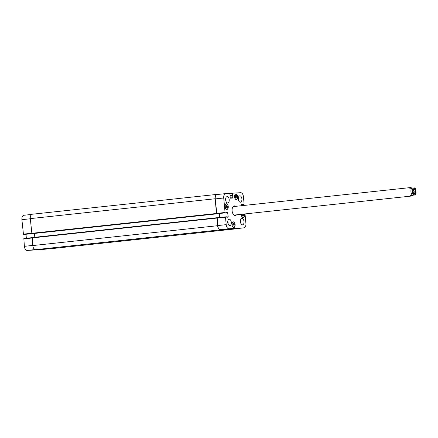 <?xml version="1.0" encoding="UTF-8"?>
<svg xmlns="http://www.w3.org/2000/svg" width="438" height="438" viewBox="0 0 438 438"><rect width="100%" height="100%" fill="white"/><g stroke="black" fill="none" stroke-linecap="round" stroke-linejoin="round"><path stroke-width="0.66" d="M413.713 193.481A2.223 1.243 83.9 0 0 414.151 191.466A2.223 1.243 83.9 0 0 413.297 189.594M413.428 193.191A1.747 0.975 83.9 0 0 413.888 191.494A1.747 0.975 83.9 0 0 413.083 189.933M414.293 193.684A2.223 1.243 -96.1 0 1 412.853 191.576A2.223 1.243 -96.1 0 1 413.85 189.265A2.223 1.243 -96.1 0 1 415.323 191.34A2.223 1.243 -96.1 0 1 414.326 193.684A2.223 1.243 -96.1 0 1 414.293 193.684M414.315 187.94L409.809 188.302L410.411 187.579L412.24 188.044M410.466 195.375L414.972 195.014L410.466 195.375L411.32 196.06L413.094 195.211M414.572 187.902C415.766 187.272 416.757 195.129 415.229 194.976L414.972 195.014M234.067 205.964A4.829 2.699 -96.1 0 1 235.157 206.402M236.066 214.877A4.829 2.699 -96.1 0 1 235.096 215.534M236.536 214.828A4.829 2.699 -96.1 0 1 235.332 215.529A4.829 2.699 -96.1 0 1 232.135 211.012A4.829 2.699 -96.1 0 1 234.303 205.92A4.829 2.699 -96.1 0 1 234.374 205.915A4.829 2.699 -96.1 0 1 235.628 206.347M411.32 196.06L234.806 215.014A4.265 2.382 -96.1 0 1 233.24 214.259M232.523 207.607A4.265 2.382 -96.1 0 1 233.892 206.533A4.265 2.382 -96.1 0 1 233.958 206.528M43.274 249.195L40.033 249.392M231.647 228.811L236.378 228.428L231.647 228.811M243.473 214.083L243.78 214.801L243.495 216.065L242.69 216.115L242.176 214.899L242.334 214.204M243.78 214.801L242.209 214.97M236.4 195.512L236.92 196.728L236.629 197.987L235.83 198.036L235.316 196.826L235.6 195.562L236.4 195.512L235.589 195.6M236.92 196.728L235.343 196.897M226.944 205.334L227.459 206.55L227.174 207.809L226.375 207.858L225.855 206.643L226.145 205.384L226.944 205.334L226.134 205.422M227.459 206.55L225.888 206.714M233.804 223.413L234.319 224.623L234.034 225.888L233.235 225.937L232.72 224.721L233.005 223.457L233.804 223.413L232.994 223.495M234.319 224.623L232.748 224.793M226.906 209.249A2.666 1.489 83.9 0 0 226.944 209.244A2.666 1.489 83.9 0 0 228.138 206.435A2.666 1.489 83.9 0 0 226.375 203.949A2.666 1.489 83.9 0 0 225.176 206.72A2.666 1.489 83.9 0 0 226.906 209.249M226.922 209.424A2.842 1.588 -96.1 0 1 225.077 206.731A2.842 1.588 -96.1 0 1 226.353 203.769A2.842 1.588 -96.1 0 1 228.236 206.424A2.842 1.588 -96.1 0 1 226.961 209.424A2.842 1.588 -96.1 0 1 226.922 209.424M236.361 199.427A2.666 1.489 83.9 0 0 236.4 199.427A2.666 1.489 83.9 0 0 237.599 196.618A2.666 1.489 83.9 0 0 235.83 194.127A2.666 1.489 83.9 0 0 234.631 196.897A2.666 1.489 83.9 0 0 236.361 199.427M236.378 199.602A2.842 1.588 -96.1 0 1 234.533 196.908A2.842 1.588 -96.1 0 1 235.814 193.952A2.842 1.588 -96.1 0 1 237.697 196.607A2.842 1.588 -96.1 0 1 236.421 199.602A2.842 1.588 -96.1 0 1 236.378 199.602M241.475 214.297A2.666 1.489 83.9 0 0 243.221 217.505A2.666 1.489 83.9 0 0 243.26 217.5A2.666 1.489 83.9 0 0 244.327 213.99M244.431 213.979A2.842 1.588 -96.1 0 1 243.282 217.675A2.842 1.588 -96.1 0 1 243.238 217.681A2.842 1.588 -96.1 0 1 241.371 214.308M233.766 227.327A2.666 1.489 83.9 0 0 233.804 227.322A2.666 1.489 83.9 0 0 234.998 224.513A2.666 1.489 83.9 0 0 233.235 222.022A2.666 1.489 83.9 0 0 232.036 224.798A2.666 1.489 83.9 0 0 233.766 227.327M233.782 227.503A2.842 1.588 -96.1 0 1 231.937 224.804A2.842 1.588 -96.1 0 1 233.219 221.847A2.842 1.588 -96.1 0 1 235.096 224.502A2.842 1.588 -96.1 0 1 233.821 227.497A2.842 1.588 -96.1 0 1 233.782 227.503M225.669 198.628A3.197 1.785 -96.1 0 1 225.953 201.305M227.716 202.975A3.197 1.785 -96.1 0 1 225.641 199.942A3.197 1.785 -96.1 0 1 227.081 196.613A3.197 1.785 -96.1 0 1 229.2 199.602A3.197 1.785 -96.1 0 1 227.765 202.969A3.197 1.785 -96.1 0 1 227.716 202.975M229.819 225.608A3.197 1.785 -96.1 0 1 227.744 222.575A3.197 1.785 -96.1 0 1 229.184 219.246A3.197 1.785 -96.1 0 1 231.297 222.236A3.197 1.785 -96.1 0 1 229.862 225.603A3.197 1.785 -96.1 0 1 229.819 225.608M227.765 221.261A3.197 1.785 -96.1 0 1 228.056 223.938M240.457 220.489A3.197 1.785 -96.1 0 1 240.747 223.166M242.51 224.836A3.197 1.785 -96.1 0 1 240.435 221.803A3.197 1.785 -96.1 0 1 241.869 218.474A3.197 1.785 -96.1 0 1 243.988 221.464A3.197 1.785 -96.1 0 1 242.553 224.836A3.197 1.785 -96.1 0 1 242.51 224.836M240.407 202.203A3.197 1.785 -96.1 0 1 238.332 199.17A3.197 1.785 -96.1 0 1 239.772 195.841A3.197 1.785 -96.1 0 1 241.891 198.83A3.197 1.785 -96.1 0 1 240.457 202.203A3.197 1.785 -96.1 0 1 240.407 202.203M238.36 197.856A3.197 1.785 -96.1 0 1 238.644 200.533M241.53 205.718L241.59 204.267L242.805 204.19L243.008 204.645L243.966 204.584L244.125 204.218L243.435 196.793A4.265 2.382 83.9 0 0 240.665 192.693L232.529 193.185L232.846 198.042L230.465 198.184L230.235 197.845L229.873 193.35L225.712 193.601A4.265 2.382 83.9 0 0 225.652 193.607A4.265 2.382 83.9 0 0 223.725 197.992L225.072 212.49L225.302 212.83L226.254 212.775L226.369 212.304L227.579 212.233L228.203 216.815L228.045 217.182L226.829 217.253L226.627 216.805L225.674 216.865L225.51 217.226L226.2 224.656A4.265 2.382 83.9 0 0 228.975 228.756L243.922 227.848A4.265 2.382 83.9 0 0 243.982 227.842A4.265 2.382 83.9 0 0 245.91 223.457L245.023 213.914M23.844 238.535L32.138 237.642L23.844 238.535L24.375 246.326A4.265 2.382 83.9 0 0 27.145 250.426L42.097 249.518A4.265 2.382 83.9 0 0 42.157 249.512A4.265 2.382 83.9 0 0 42.218 249.507M25.99 234.275L26.357 238.267M24.429 234.445L31.832 233.651L23.477 234.505L21.9 219.662A4.265 2.382 83.9 0 1 23.822 215.277A4.265 2.382 83.9 0 1 23.887 215.272L31.624 214.445M217.757 213.684L226.254 212.775L216.81 213.744L215.233 198.901A4.265 2.382 -96.1 0 1 217.155 194.521A4.265 2.382 -96.1 0 1 217.215 194.516L225.592 193.612M219.69 217.505L219.318 213.52M235.551 228.745A4.265 2.382 -96.1 0 1 235.491 228.751A4.265 2.382 -96.1 0 1 235.43 228.756L220.478 229.665A4.265 2.382 -96.1 0 1 217.702 225.565L217.177 217.774L225.669 216.865L217.177 217.774M236.181 228.68A4.265 2.382 -96.1 0 1 235.584 228.888A4.265 2.382 -96.1 0 1 235.524 228.893L220.413 229.813A4.265 2.382 -96.1 0 1 217.637 225.712L216.93 218.075L217.089 217.708L218.173 217.67M32.253 237.555L217.095 217.708L32.253 237.555L32.801 245.559A4.265 2.382 83.9 0 0 35.577 249.66L50.682 248.74A4.265 2.382 83.9 0 0 50.748 248.735A4.265 2.382 83.9 0 0 50.808 248.729M219.652 217.511L219.279 213.525M217.828 213.678L216.733 213.821L216.503 213.476L215.14 198.764A4.265 2.382 -96.1 0 1 217.062 194.384A4.265 2.382 -96.1 0 1 217.122 194.379L220.237 194.187M32.932 233.602L217.768 213.755L31.897 233.668L30.304 218.611A4.265 2.382 83.9 0 1 32.226 214.231A4.265 2.382 83.9 0 1 32.286 214.226L217.002 194.39M34.449 233.443L34.805 237.281M413.313 194.308A3.34 1.867 83.9 0 0 414.397 194.8A3.34 1.867 83.9 0 0 415.755 190.295A3.34 1.867 83.9 0 0 412.705 188.909A3.34 1.867 83.9 0 0 413.313 194.308M411.682 188.099A4.265 2.382 83.9 0 0 412.339 195.173M241.491 204.332L242.805 204.19M241.437 204.486L242.898 204.327M241.437 204.666L242.915 204.508M241.447 204.809L243.008 204.645M241.453 204.853L243.961 204.584L241.453 204.853M230.032 193.454L232.523 193.191L230.032 193.454M230.114 193.793L232.37 193.552M230.246 195.496L232.523 195.249M230.043 195.813L232.808 195.518M230.257 197.971L233.011 197.675M215.233 198.901L223.725 197.992M216.575 213.399L225.072 212.49M216.81 213.744L225.302 212.83M226.309 212.364L227.579 212.233M226.304 212.731L227.809 212.572M226.725 216.974L228.203 216.815M217.018 218.14L225.51 217.226M217.702 225.565L226.2 224.656M220.478 229.665L228.975 228.756M235.43 228.756L243.922 227.848M30.315 218.759L21.9 219.662M31.662 233.257L23.247 234.16M31.782 233.613L23.477 234.505M32.1 237.998L23.685 238.902M32.79 245.422L24.375 246.326M35.018 249.583L27.145 250.426M47.545 248.932L42.097 249.518M50.682 248.74L235.524 228.893M215.14 198.764L30.304 218.611M216.503 213.476L31.667 233.323M216.733 213.821L31.897 233.668M219.285 213.558L217.817 213.717M216.93 218.075L32.094 237.922M217.637 225.712L32.801 245.559M220.413 229.813L35.577 249.66M233.892 206.533L410.411 187.579M226.391 209.304L226.944 209.244M225.822 204.004L226.375 203.949M235.852 199.482L236.4 199.427M235.283 194.187L235.83 194.127M242.712 217.56L243.26 217.5M233.257 227.382L233.804 227.322M232.688 222.082L233.235 222.022M225.652 193.607L217.155 194.521M243.982 227.842L235.491 228.751M31.629 214.439L23.822 215.277M47.572 248.932L42.157 249.512M235.584 228.888L50.748 248.735M217.062 194.384L32.226 214.231"/></g></svg>
